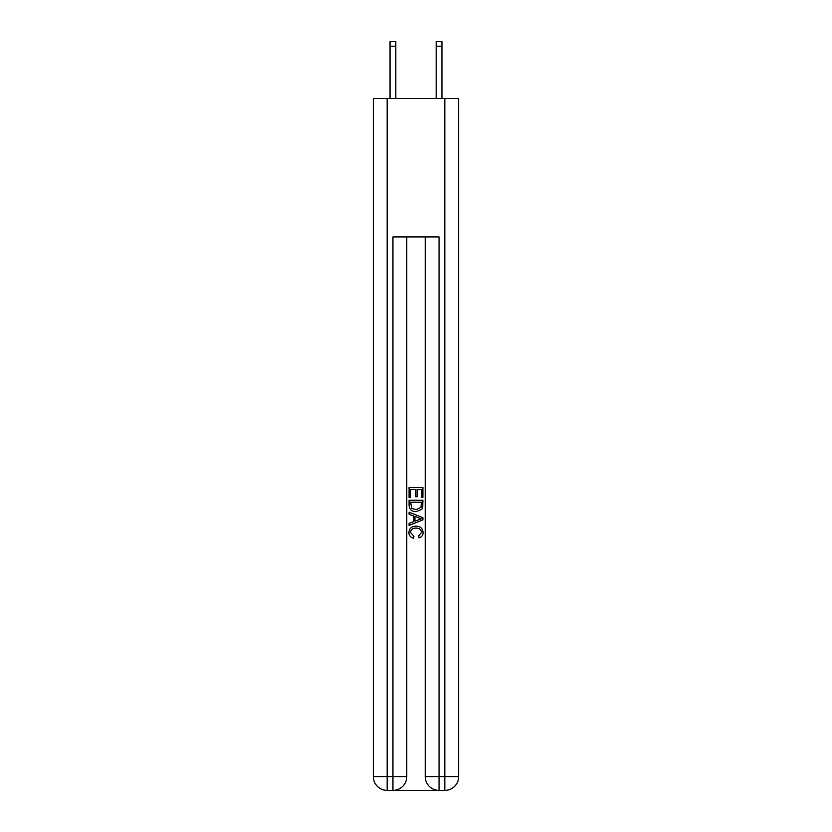 <?xml version="1.0" encoding="UTF-8"?>
<svg xmlns="http://www.w3.org/2000/svg" width="832" height="832" viewBox="0 0 832 832"><rect width="100%" height="100%" fill="white"/><g stroke="black" fill="none" stroke-linecap="round" stroke-linejoin="round"><path stroke-width="1.25" d="M436.176 98.561L436.176 41.6L441.948 41.6L441.948 98.561M393.973 790.4L438.027 790.4M387.171 98.561L387.171 776.568L373.339 776.568L373.339 98.561L458.661 98.561L458.661 776.568L444.829 776.568L444.829 98.561M439.057 790.4L439.057 776.568L425.225 776.568A13.832 13.832 0 0 0 439.057 790.4L444.829 790.4L444.829 776.568L439.057 776.568L439.057 236.933L392.943 236.933L392.943 776.568L387.171 776.568L387.171 790.4L392.943 790.4A13.832 13.832 0 0 0 406.775 776.568L392.943 776.568L392.943 790.4M406.775 236.933L406.775 776.568M425.225 776.568L425.225 236.933M444.829 790.4A13.832 13.832 0 0 0 458.661 776.568M373.339 776.568A13.832 13.832 0 0 0 387.171 790.4M409.084 497.609L409.084 487.5L422.916 487.5L422.916 497.255L421.325 497.255L421.325 489.455L417.061 489.455L417.061 496.725L415.47 496.725L415.47 489.455L410.675 489.455L410.675 497.609L409.084 497.609M409.084 505.232L409.084 500.271L422.916 500.271L422.718 507.447L421.73 509.465L416.073 511.628C411.653 511.638 409.323 509.506 409.084 505.232M410.675 502.226L411.653 508.342L416.104 509.673L421.034 507.312L421.325 502.226L410.675 502.226M409.084 514.29L409.084 512.21L422.916 517.712L422.916 519.906L409.084 525.408L409.084 523.328L413.338 521.758L413.338 515.861L409.084 514.29M418.766 517.868L414.939 516.443L414.939 521.175L421.325 518.804L418.766 517.868M410.498 532.397L413.962 536.286L413.514 538.231C410.582 537.472 409.042 535.59 408.907 532.584C409.282 528.33 411.674 526.198 416.104 526.167C420.358 526.261 422.687 528.382 423.093 532.542C423.02 535.278 421.689 537.056 419.078 537.878L418.652 535.922L421.502 532.449C421.086 529.464 419.297 528.018 416.114 528.122C412.87 527.956 410.998 529.381 410.498 532.397M436.176 41.6L441.948 41.6L436.176 41.6M395.824 98.561L395.824 46.207L390.052 46.207L390.052 41.6L395.824 41.6L395.824 46.207M390.052 98.561L390.052 46.207M395.824 41.6L390.052 41.6M436.176 46.207L441.948 46.207"/></g></svg>
